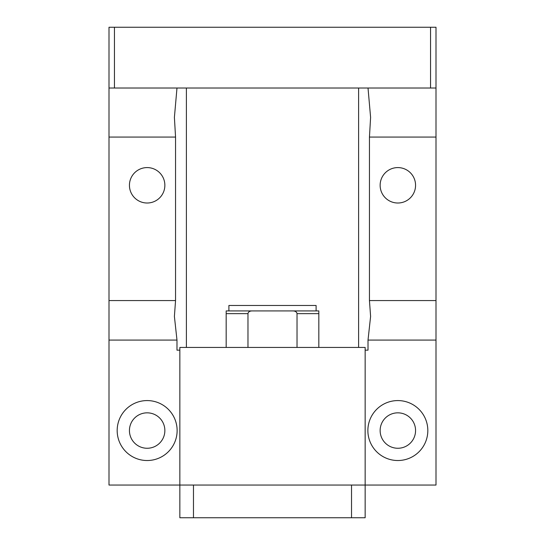 <?xml version="1.0" encoding="UTF-8"?>
<svg xmlns="http://www.w3.org/2000/svg" width="545" height="545" viewBox="0 0 545 545"><rect width="100%" height="100%" fill="white"/><g stroke="black" fill="none" stroke-linecap="round" stroke-linejoin="round"><path stroke-width="0.82" d="M368.018 350.163L365.15 350.163L368.018 350.163L368.018 340.08L436 340.08L436 485.05L365.15 485.05L365.15 347.438L179.85 347.438L179.85 485.05L365.15 485.05L365.15 517.75L179.85 517.75L179.85 485.05L109 485.05L109 27.25L436 27.25L436 88.017L430.55 88.017L430.55 27.25M193.475 485.05L193.475 517.75M351.525 517.75L351.525 485.05M272.5 310.923L316.1 310.923L316.1 305.472L228.9 305.472L228.9 310.923L272.5 310.923M297.025 347.438L297.025 313.647C296.78 312.006 295.492 311.093 293.169 310.923L318.825 310.923L318.825 347.438M226.175 347.438L226.175 310.923L293.169 310.923M251.831 310.923C249.508 311.093 248.22 312.006 247.975 313.647L247.975 347.438M318.825 310.923L316.1 310.923M228.9 310.923L226.175 310.923M177.125 430.55A29.975 29.975 0 0 1 147.15 460.525A29.975 29.975 0 0 1 117.175 430.55A29.975 29.975 0 0 1 147.15 400.575A29.975 29.975 0 0 1 177.125 430.55M164.863 430.55A17.713 17.713 0 0 1 147.15 448.262A17.713 17.713 0 0 1 129.438 430.55A17.713 17.713 0 0 1 147.15 412.838A17.713 17.713 0 0 1 164.863 430.55M129.438 185.3A17.713 17.713 0 0 0 147.15 203.013A17.713 17.713 0 0 0 164.863 185.3A17.713 17.713 0 0 0 147.15 167.588A17.713 17.713 0 0 0 129.438 185.3M427.825 430.55A29.975 29.975 0 0 0 397.85 400.575A29.975 29.975 0 0 0 367.875 430.55A29.975 29.975 0 0 0 397.85 460.525A29.975 29.975 0 0 0 427.825 430.55M415.562 430.55A17.713 17.713 0 0 0 397.85 412.838A17.713 17.713 0 0 0 380.137 430.55A17.713 17.713 0 0 0 397.85 448.262A17.713 17.713 0 0 0 415.562 430.55M380.137 185.3A17.713 17.713 0 0 1 397.85 167.588A17.713 17.713 0 0 1 415.562 185.3A17.713 17.713 0 0 1 397.85 203.013A17.713 17.713 0 0 1 380.137 185.3M368.018 340.08L370.6 316.427L369.449 300.567L369.449 137.067L370.6 117.373L368.018 88.017M358.61 347.438L358.61 88.017M186.39 347.438L186.39 88.017M176.982 350.163L179.85 350.163L176.982 350.163L176.982 340.08L174.4 316.427L175.551 300.567L175.551 137.067L174.4 117.373L176.982 88.017M114.45 27.25L114.45 88.017L430.55 88.017M114.45 88.017L109 88.017M436 340.08L436 88.017M369.449 300.567L436 300.567M369.449 137.067L436 137.067M176.982 340.08L109 340.08M175.551 137.067L109 137.067M175.551 300.567L109 300.567M247.975 313.647L226.175 313.647M318.825 313.647L297.025 313.647"/></g></svg>
